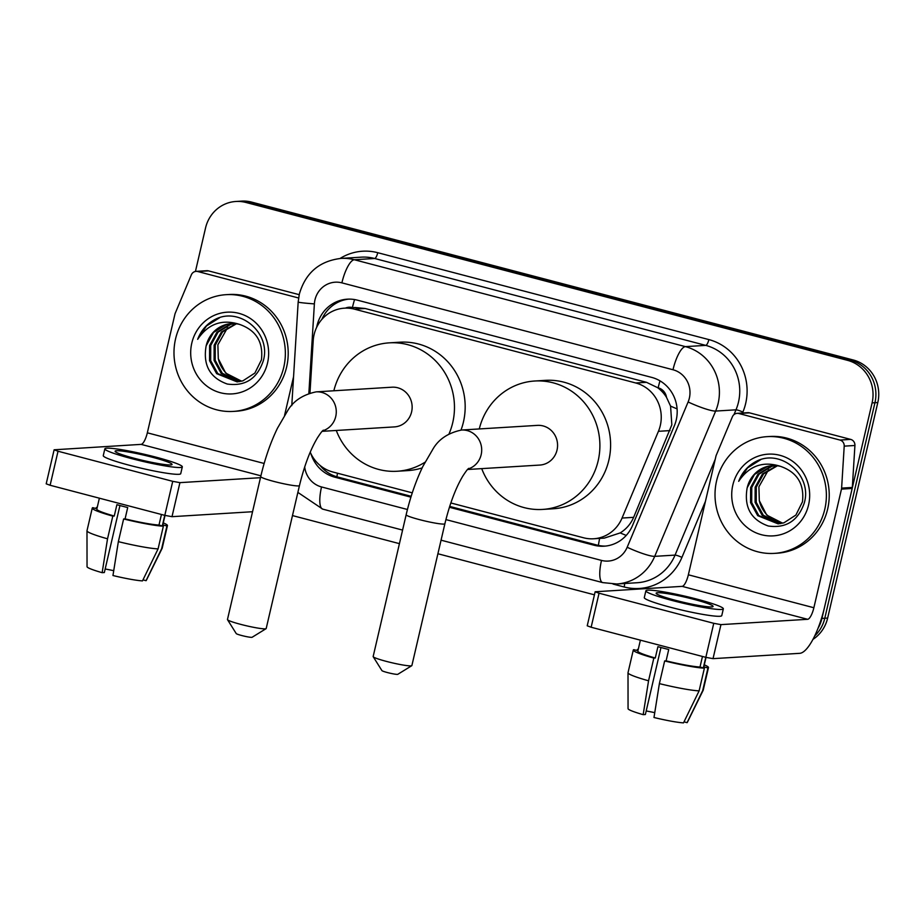<?xml version="1.0" encoding="UTF-8"?>
<svg xmlns="http://www.w3.org/2000/svg" width="924" height="924" viewBox="0 0 924 924"><rect width="100%" height="100%" fill="white"/><g stroke="black" fill="none" stroke-linecap="round" stroke-linejoin="round"><path stroke-width="1.39" d="M450.82 502.956L583.541 537.78A35.089 33.403 -93.5 0 0 593.601 538.773L604.319 538.115L620.189 532.917C626.299 529.094 630.78 523.908 633.645 517.336L671.829 424.821L670.57 406.11L666.516 397.343A11.7 11.134 -93.5 0 0 658.154 387.803A35.089 10.233 -75.3 0 1 659.99 380.861M593.601 538.773A35.089 33.403 -93.5 0 0 622.048 518.052L658.431 431.312A35.089 33.403 -93.5 0 0 660.302 425.525A35.089 33.403 -93.5 0 0 635.758 382.986L354.458 309.159A35.089 33.403 -93.5 0 0 344.386 308.177A35.089 33.403 -93.5 0 0 313.201 340.713L309.967 392.966M658.154 387.803L657.588 387.653A35.089 33.403 86.5 0 1 666.516 397.343M657.588 387.653L646.488 382.317L365.188 308.501L355.093 307.519L344.386 308.177M310.221 452.159A35.089 33.403 -93.5 0 0 332.767 471.979L412.277 492.839M195.438 271.448L205.544 227.974A35.089 33.403 86.5 0 1 235.863 201.478L238.715 201.293A35.089 33.403 86.5 0 1 248.787 202.287L850.403 360.164A35.089 33.403 86.5 0 1 874.947 402.714L824.786 618.248A35.089 33.403 86.5 0 1 814.702 635.92A35.089 33.403 86.5 0 0 824.786 618.248L874.947 402.714A35.089 33.403 86.5 0 0 850.403 360.164L248.787 202.287A35.089 33.403 86.5 0 0 238.715 201.293L241.568 201.12A35.089 33.403 86.5 0 1 251.64 202.113L853.256 359.99A35.089 33.403 86.5 0 1 877.8 402.541L827.65 618.064A35.089 33.403 86.5 0 1 812.958 639.373M449.411 507.264L594.016 545.218A35.089 33.403 -93.5 0 0 604.088 546.199A35.089 33.403 -93.5 0 0 632.536 525.479L674.37 425.733A35.089 33.403 -93.5 0 0 676.241 419.946A35.089 33.403 -93.5 0 0 651.697 377.396L357.392 300.161A35.089 33.403 -93.5 0 0 347.32 299.18A35.089 33.403 -93.5 0 0 316.678 327.269M235.863 201.478A35.089 33.403 86.5 0 1 245.934 202.46L847.551 360.348A35.089 33.403 86.5 0 1 872.094 402.887L821.933 618.422A35.089 33.403 86.5 0 1 818.006 628.343M594.432 594.825L437.907 553.753M399.434 543.647L292.481 515.58M310.938 453.73A35.089 33.403 -93.5 0 0 334.823 477.188L410.903 497.158M321.887 319.358A35.089 33.403 86.5 0 1 348.752 299.122M411.168 496.303L337.676 477.015A35.089 33.403 86.5 0 1 319.958 465.326M605.509 546.084A35.089 33.403 86.5 0 1 596.869 545.044L449.676 506.41M716.597 480.827A58.478 55.683 86.5 0 1 767.105 436.648A58.478 55.683 86.5 0 1 824.797 509.216A58.478 55.683 86.5 0 1 774.277 553.384A58.478 55.683 86.5 0 1 716.597 480.827M767.105 436.648L769.969 436.474A58.478 55.683 86.5 0 1 827.65 509.043A58.478 55.683 86.5 0 1 777.13 553.21L774.277 553.384M747.123 488.091C743.924 507.161 750.969 519.796 768.271 525.999C786.012 528.505 797.99 520.882 804.226 503.13C812.67 475.779 781.612 448.683 756.895 461.03C748.301 465.315 742.226 472.083 738.692 481.323C749.121 465.777 763.074 460.787 780.537 466.354A29.233 27.836 86.5 0 0 772.476 465.615A29.233 27.836 86.5 0 0 747.216 487.699L747.123 488.091A29.233 27.836 86.5 0 1 747.216 487.699L754.527 474.451L767.22 466.643L772.926 465.592M808.569 504.954A40.933 38.97 86.5 0 1 761.457 534.719A40.933 38.97 86.5 0 1 732.824 485.077A40.933 38.97 86.5 0 1 779.937 455.313A40.933 38.97 86.5 0 1 808.569 504.954M775.167 465.592L771.748 466.366L759.054 474.174L751.755 487.422L751.697 502.575L758.812 515.58L778.666 523.816M774.601 465.569L770.616 466.435L757.923 474.243L750.623 487.491L750.565 502.644L757.68 515.65L778.1 523.862L783.968 522.788L795.911 515.038L802.459 501.824C804.481 484.037 797.169 472.222 780.537 466.354M777.431 465.777L763.582 473.897L756.282 487.144L756.236 502.298L763.34 515.303L780.93 523.527M776.865 465.708L762.45 473.966L755.151 487.214L755.093 502.367L762.208 515.373L780.364 523.619M783.055 523.053A29.233 27.836 86.5 0 1 759.309 500.635L766.735 515.095L782.616 523.169M759.309 500.635L758.904 486.775L768.583 469.692M760.729 459.655L747.481 467.948L738.692 481.323M738.796 413.502A5.844 5.567 -93.5 0 0 737.121 413.34L747.828 412.682A5.844 5.567 86.5 0 1 749.503 412.855L738.796 413.502L839.974 440.055L850.681 439.397A5.844 5.567 86.5 0 1 854.919 445.483L852.321 487.456A5.844 5.567 86.5 0 1 852.182 488.461L824.578 607.08A46.778 13.652 -75.3 0 1 799.745 653.326L713.028 658.65L705.832 657.345L713.755 623.307L720.951 624.624L807.657 619.299A11.7 3.407 104.7 0 0 813.871 607.738L841.475 489.119A5.844 5.567 -93.5 0 0 841.614 488.115L844.213 446.142A5.844 5.567 -93.5 0 0 839.974 440.055M749.503 412.855L850.681 439.397M737.121 413.34A5.844 5.567 -93.5 0 0 732.386 416.793L716.262 455.22A5.844 5.567 -93.5 0 0 715.95 456.179L688.357 574.797A11.7 3.407 104.7 0 1 682.143 586.359L595.148 591.776L599.052 593.208L591.141 627.246L705.832 657.345M591.141 627.246L587.225 625.802L595.148 591.776M599.052 593.208L713.755 623.307M675.687 600.369A29.233 2.668 13.1 0 0 713.085 606.444A29.233 2.668 13.1 0 0 693.531 599.272A29.233 2.668 13.1 0 0 656.132 593.196A29.233 2.668 13.1 0 0 675.687 600.369M640.39 640.17L637.849 651.12A33.922 3.095 13.1 0 0 655.278 658.015L657.923 646.673A33.922 3.095 13.1 0 0 663.178 648.094A33.922 3.095 13.1 0 0 668.733 649.503L666.1 660.856A33.922 3.095 13.1 0 0 700.011 667.024L704.388 668.179L699.11 690.863L683.506 722.88A30.411 2.784 13.1 0 1 653.984 717.498L659.378 683.621L664.656 660.937L666.1 660.856M645.876 590.806L644.294 597.609A39.767 3.638 13.1 0 0 670.893 607.368A39.767 3.638 13.1 0 0 721.76 615.638L723.342 608.835A39.767 3.638 13.1 0 0 696.742 599.075A39.767 3.638 13.1 0 0 645.876 590.806A39.767 3.638 13.1 0 0 672.476 600.565A39.767 3.638 13.1 0 0 723.342 608.835M684.003 721.852L687.075 722.66L702.679 690.644L707.957 667.96L703.58 666.805A33.922 3.095 13.1 0 0 703.915 666.493L706.028 657.391M707.957 667.96A38.6 3.523 13.1 0 0 708.477 667.555A38.6 3.523 13.1 0 0 704.296 664.853M638.23 649.48A38.6 3.523 13.1 0 0 637.375 649.433L637.121 650.519M638.184 649.653L637.375 649.433M628.008 672.822A38.6 3.523 13.1 0 0 648.556 680.792L643.173 714.656A30.411 2.784 13.1 0 1 628.054 708.685L628.008 672.822A38.6 3.523 13.1 0 1 628.008 672.741L633.286 650.057A38.6 3.523 13.1 0 1 633.806 649.653L637.941 650.739M633.286 650.057A38.6 3.523 13.1 0 0 653.834 658.096L648.556 680.792M655.278 658.015L653.834 658.096M702.679 690.644A38.6 3.523 13.1 0 0 703.164 690.309A38.6 3.523 13.1 0 0 703.199 690.24L708.477 667.555M687.075 722.66A30.411 2.784 13.1 0 0 687.283 722.476L703.164 690.309M654.758 712.67A23.389 2.137 13.1 0 0 646.188 710.972M643.173 714.656L645.368 714.529L660.96 647.505M702.471 656.456L700.011 667.024M703.58 666.805L705.786 657.322M664.656 660.937A38.6 3.523 13.1 0 0 704.388 668.179M659.378 683.621A38.6 3.523 13.1 0 0 699.11 690.863M175.572 338.842A58.478 55.683 86.5 0 1 226.091 294.675A58.478 55.683 86.5 0 1 283.772 367.244A58.478 55.683 86.5 0 1 233.252 411.411A58.478 55.683 86.5 0 1 175.572 338.842M226.091 294.675L228.944 294.502A58.478 55.683 86.5 0 1 286.625 367.059A58.478 55.683 86.5 0 1 236.105 411.238L233.252 411.411M206.098 346.107C202.899 365.176 209.944 377.812 227.246 384.026C244.987 386.532 256.976 378.909 263.201 361.145C271.644 333.807 240.587 306.71 215.87 319.057C207.276 323.342 201.201 330.099 197.667 339.339C208.096 323.804 222.049 318.815 239.512 324.382A29.233 27.836 86.5 0 0 231.45 323.643A29.233 27.836 86.5 0 0 206.191 345.726L206.098 346.107A29.233 27.836 86.5 0 1 206.191 345.726L213.502 332.467L226.195 324.671L231.901 323.608M267.544 362.982A40.933 38.97 86.5 0 1 220.432 392.746A40.933 38.97 86.5 0 1 191.799 343.104A40.933 38.97 86.5 0 1 238.912 313.34A40.933 38.97 86.5 0 1 267.544 362.982M234.142 323.608L230.723 324.382L218.029 332.19L210.73 345.449L210.672 360.603L217.787 373.596L237.641 381.843M233.587 323.596L229.591 324.463L216.897 332.259L209.598 345.518L209.54 360.672L216.655 373.666L237.075 381.878L242.943 380.815L254.885 373.053L261.434 359.852C263.455 342.065 256.144 330.238 239.512 324.382M236.405 323.793L222.557 331.912L215.257 345.16L215.211 360.314L222.314 373.319L239.905 381.543M235.839 323.735L221.425 331.982L214.125 345.229L214.079 360.383L221.183 373.388L239.339 381.635M242.03 381.081A29.233 27.836 86.5 0 1 218.283 358.662L225.71 373.111L241.591 381.185M218.283 358.662L217.879 344.791L227.558 327.708M219.704 317.671L206.456 325.976L197.667 339.339M411.769 665.696L397.805 674.301A8.189 0.751 -166.9 0 1 387.387 672.545A8.189 0.751 -166.9 0 1 381.924 670.605L373.204 656.721A19.878 1.813 13.1 0 0 386.463 661.411A19.878 1.813 13.1 0 0 411.769 665.696A19.878 1.813 13.1 0 0 411.885 665.546L444.883 523.758A19.878 1.813 -166.9 0 1 419.45 519.623A19.878 1.813 -166.9 0 1 406.156 514.749L373.157 656.537A19.878 1.813 13.1 0 0 373.204 656.721M467.556 469.496L539.859 465.061A19.878 18.93 -93.5 0 0 557.033 450.046A19.878 18.93 -93.5 0 0 537.422 425.375L461.55 430.03C447.921 432.917 438.288 439.454 432.628 449.642L422.892 466.366C415.927 480.769 410.348 496.893 406.156 514.749M479.279 428.944A64.322 61.25 86.5 0 1 534.696 381.011A64.322 61.25 86.5 0 1 598.151 460.833A64.322 61.25 86.5 0 1 542.584 509.424A64.322 61.25 86.5 0 1 481.716 468.63M534.696 381.011L545.403 380.353A64.322 61.25 86.5 0 1 608.858 460.175A64.322 61.25 86.5 0 1 553.291 508.766L542.584 509.424M266.077 628.666L252.113 637.271A8.189 0.751 -166.9 0 1 241.695 635.516A8.189 0.751 -166.9 0 1 236.232 633.575L227.512 619.692A19.878 1.813 13.1 0 0 240.771 624.381A19.878 1.813 13.1 0 0 266.077 628.666A19.878 1.813 13.1 0 0 266.193 628.516L299.457 485.597A19.878 1.813 -166.9 0 1 274.024 481.462A19.878 1.813 -166.9 0 1 260.73 476.576L227.466 619.507A19.878 1.813 13.1 0 0 227.512 619.692M322.13 431.335L394.433 426.9A19.878 18.93 -93.5 0 0 411.607 411.873A19.878 18.93 -93.5 0 0 391.995 387.202L316.123 391.868C302.494 394.756 292.862 401.293 287.202 411.48L277.466 428.205C270.501 442.608 264.922 458.731 260.73 476.576M333.853 390.771A64.322 61.25 86.5 0 1 389.27 342.85A64.322 61.25 86.5 0 1 452.725 422.672A64.322 61.25 86.5 0 1 449.064 433.806M389.27 342.85L399.977 342.192A64.322 61.25 86.5 0 1 463.432 422.014A64.322 61.25 86.5 0 1 461.007 430.064M424.994 462.231A64.322 61.25 86.5 0 1 397.158 471.252A64.322 61.25 86.5 0 1 336.29 430.469M422.153 467.902A64.322 61.25 86.5 0 1 407.854 470.593L397.158 471.252M197.771 271.529A5.844 5.567 -93.5 0 0 196.096 271.367L206.803 270.709A5.844 5.567 86.5 0 1 208.477 270.871L197.771 271.529L298.591 297.99M208.477 270.871L299.203 294.675M252.552 511.723L172.003 516.678L164.807 515.361L172.73 481.335L179.926 482.64L260.464 477.696M196.096 271.367A5.844 5.567 -93.5 0 0 191.36 274.821L175.237 313.236A5.844 5.567 -93.5 0 0 174.925 314.206L147.332 432.813A11.7 3.407 104.7 0 1 141.118 444.375L54.123 449.792L58.027 451.235L50.115 485.262L164.807 515.361M50.115 485.262L46.2 483.829L54.123 449.792M58.027 451.235L172.73 481.335M284.557 415.43L293.555 376.749M134.661 458.385A29.233 2.668 13.1 0 0 172.06 464.472A29.233 2.668 13.1 0 0 152.506 457.288A29.233 2.668 13.1 0 0 115.107 451.212A29.233 2.668 13.1 0 0 134.661 458.385M99.376 498.186L96.824 509.136A33.922 3.095 13.1 0 0 114.253 516.031L116.898 504.689A33.922 3.095 13.1 0 0 122.153 506.121A33.922 3.095 13.1 0 0 127.708 507.53L125.075 518.872A33.922 3.095 13.1 0 0 158.986 525.051L163.363 526.195L158.085 548.891L142.481 580.896A30.411 2.784 13.1 0 1 112.959 575.525L118.353 541.649L123.631 518.965L125.075 518.872M104.851 448.833L103.269 455.636A39.767 3.638 13.1 0 0 129.868 465.396A39.767 3.638 13.1 0 0 180.734 473.666L182.317 466.851A39.767 3.638 13.1 0 0 155.717 457.091A39.767 3.638 13.1 0 0 104.851 448.833A39.767 3.638 13.1 0 0 131.451 458.581A39.767 3.638 13.1 0 0 182.317 466.851M142.989 579.879L146.05 580.676L161.654 548.671L166.932 525.975L162.555 524.832A33.922 3.095 13.1 0 0 162.89 524.52L165.015 515.419M166.932 525.975A38.6 3.523 13.1 0 0 167.452 525.571A38.6 3.523 13.1 0 0 163.271 522.88M97.205 507.495A38.6 3.523 13.1 0 0 96.35 507.461L96.096 508.547M97.17 507.669L96.35 507.461M86.983 530.838A38.6 3.523 13.1 0 0 107.53 538.808L102.148 572.684A30.411 2.784 13.1 0 1 87.041 566.712L86.983 530.838A38.6 3.523 13.1 0 1 86.983 530.769L92.261 508.084A38.6 3.523 13.1 0 1 92.781 507.669L96.916 508.754M92.261 508.084A38.6 3.523 13.1 0 0 112.809 516.123L107.53 538.808M114.253 516.031L112.809 516.123M161.654 548.671A38.6 3.523 13.1 0 0 162.139 548.336A38.6 3.523 13.1 0 0 162.174 548.267L167.452 525.571M146.05 580.676A30.411 2.784 13.1 0 0 146.258 580.491L162.139 548.336M113.733 570.697A23.389 2.137 13.1 0 0 105.163 568.999M102.148 572.684L104.343 572.545L119.935 505.532M161.446 514.483L158.986 525.051M162.555 524.832L164.761 515.349M123.631 518.965A38.6 3.523 13.1 0 0 163.363 526.195M118.353 541.649A38.6 3.523 13.1 0 0 158.085 548.891M670.027 430.596L658.431 431.312M323.157 316.724A35.089 1.386 3.5 0 0 324.324 316.851M352.76 307.657L352.414 307.565A11.7 11.134 -93.5 0 0 345.449 308.108M598.394 545.403A35.089 10.233 -75.3 0 1 599.653 538.403M620.189 532.917A35.089 4.932 22.8 0 0 626.241 535.412M336.902 476.807A35.089 10.233 -75.3 0 1 337.491 473.215M670.57 406.11A35.089 4.932 22.8 0 0 677.084 408.87M352.414 307.565A35.089 10.233 -75.3 0 1 354.573 299.561M646.488 382.317L635.758 382.986M633.645 517.336L622.048 518.052M365.188 308.501L354.458 309.159M251.64 202.113L245.934 202.46M853.256 359.99L847.551 360.348M877.8 402.541L872.094 402.887M827.65 618.064L821.933 618.422M445.899 519.588L601.501 560.418A23.389 22.268 -93.5 0 0 627.177 547.262L688.114 401.975A23.389 22.268 -93.5 0 0 689.362 398.117A23.389 22.268 -93.5 0 0 672.995 369.75L341.892 282.86A23.389 22.268 -93.5 0 0 314.969 299.873A23.389 22.268 -93.5 0 0 314.379 303.892L308.859 393.312M341.892 282.86A23.389 6.826 104.7 0 1 354.308 259.736L685.412 346.627A46.778 44.548 86.5 0 1 718.144 403.361A46.778 44.548 86.5 0 1 715.65 411.065L735.989 409.817A46.778 44.548 -93.5 0 0 738.484 402.113A46.778 44.548 -93.5 0 0 705.751 345.38L374.647 258.489A46.778 44.548 -93.5 0 0 361.226 257.161L340.887 258.42A46.778 44.548 86.5 0 1 354.308 259.736L374.647 258.489A5.844 1.709 -75.3 0 0 377.754 252.702L708.858 339.593A5.844 1.709 -75.3 0 1 705.751 345.38L685.412 346.627A23.389 6.826 104.7 0 0 672.995 369.75M340.887 258.42C319.3 261.053 305.451 272.95 299.33 294.132L298.175 302.009A23.389 0.924 3.5 0 0 314.379 303.892M708.858 339.593A52.633 50.115 86.5 0 1 745.68 403.418A52.633 50.115 86.5 0 1 742.873 412.092L742.48 413.016M705.451 501.305L681.935 557.38A52.633 50.115 86.5 0 1 624.162 586.983L613.039 584.06M340.078 258.466A52.633 50.115 86.5 0 1 377.754 252.702M688.114 401.975A23.389 3.292 22.8 0 0 715.65 411.065L654.712 556.352L675.051 555.105L715.222 459.332M627.177 547.262A23.389 3.292 22.8 0 0 654.712 556.352A46.778 44.548 86.5 0 1 616.782 583.991L637.121 582.732A46.778 44.548 -93.5 0 0 675.051 555.105A5.844 0.82 -157.2 0 1 681.935 557.38M733.979 414.61L735.989 409.817A5.844 0.82 -157.2 0 1 742.873 412.092M304.689 466.909A23.389 22.268 -93.5 0 0 321.529 486.948L407.438 509.494M624.601 583.506A5.844 1.709 -75.3 0 1 624.162 586.983M321.529 486.948A23.389 6.826 104.7 0 0 322.73 509.136L402.587 530.087M601.501 560.418A23.389 6.826 104.7 0 0 602.702 582.605L616.782 583.991M596.869 545.044L594.016 545.218M337.676 477.015L334.823 477.188M682.143 586.359L807.657 619.299M688.357 574.797L813.871 607.738M852.182 488.461L841.475 489.119M720.951 624.624L713.028 658.65M841.614 488.115L852.321 487.456M854.919 445.483L844.213 446.142M468.029 468.999A19.878 18.93 -93.5 0 0 481.161 454.7A19.878 18.93 -93.5 0 0 467.255 430.596A19.878 18.93 -93.5 0 0 461.55 430.03M322.591 430.838A19.878 18.93 -93.5 0 0 335.735 416.539A19.878 18.93 -93.5 0 0 321.829 392.423A19.878 18.93 -93.5 0 0 316.123 391.868M141.118 444.375L260.903 475.814M147.332 432.813L264.137 463.467M179.926 482.64L172.003 516.678M297.874 492.4L322.73 509.136M441.06 540.182L602.702 582.605M298.175 302.009L291.776 405.636M444.883 523.758C449.769 503.753 455.775 487.826 462.889 475.976C468.641 467.163 468.064 469.392 468.745 468.341M299.457 485.597C304.343 465.592 310.349 449.665 317.463 437.814C323.215 429.002 322.638 431.231 323.319 430.18"/></g></svg>
